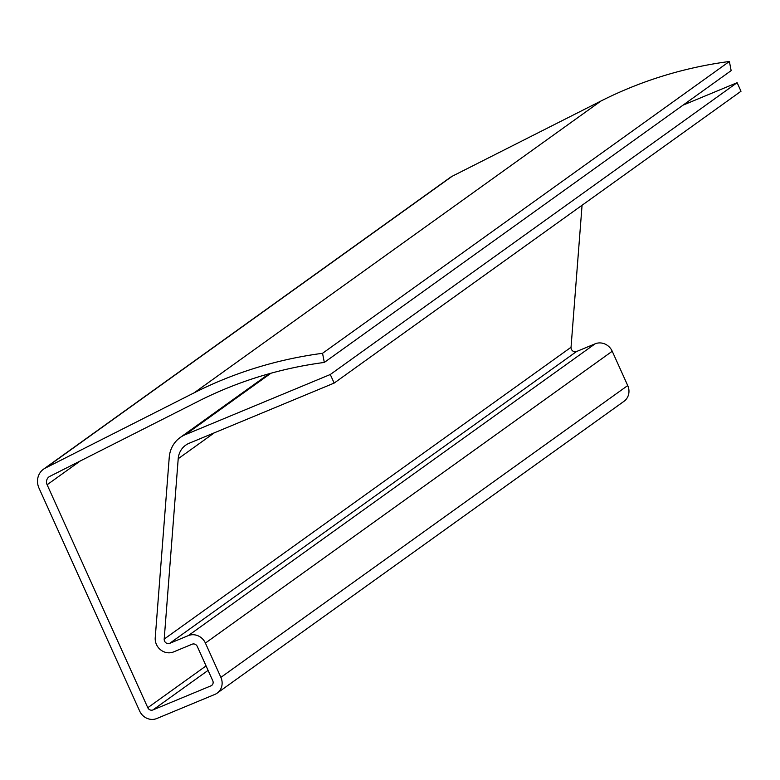 <?xml version="1.0" encoding="UTF-8"?>
<svg xmlns="http://www.w3.org/2000/svg" width="780" height="780" viewBox="0 0 780 780"><rect width="100%" height="100%" fill="white"/><g stroke="black" fill="none" stroke-linecap="round" stroke-linejoin="round"><path stroke-width="1.17" d="M43.495 469.199L450.333 177.382A16.175 15.025 54.3 0 1 452.166 176.27L600.971 101.01A454.34 421.844 54.3 0 1 729.388 61.483L731.152 70.629L324.314 362.437A444.902 413.078 -125.7 0 0 198.559 401.144L49.764 476.404A6.737 6.26 -125.7 0 0 47.122 484.75L147.791 707.713A4.046 3.754 -125.7 0 0 152.929 709.937L210.941 685.854A4.046 3.754 -125.7 0 0 212.764 680.735L197.281 646.444A4.046 3.754 -125.7 0 0 192.133 644.212L173.57 651.914A13.484 12.519 54.3 0 1 155.23 637.708L169.24 457.353A29.66 27.534 54.3 0 1 180.141 437.551A29.66 27.534 54.3 0 1 185.26 434.704L330.291 374.507L737.129 82.69L741 91.26L334.162 383.077L189.13 443.274A20.221 18.779 -125.7 0 0 185.64 445.224A20.221 18.779 -125.7 0 0 178.21 458.718L164.2 639.083A4.046 3.754 -125.7 0 0 169.699 643.344L188.263 635.632A13.484 12.519 54.3 0 1 205.403 643.071L220.886 677.371A13.484 12.519 54.3 0 1 217.142 693.137A13.484 12.519 54.3 0 1 214.812 694.434L156.799 718.517A13.484 12.519 54.3 0 1 139.669 711.077L39 488.124A16.175 15.025 54.3 0 1 43.495 469.199A16.175 15.025 54.3 0 1 45.328 468.088L194.132 392.827A454.34 421.844 54.3 0 1 322.549 353.301L729.388 61.483M322.549 353.301L324.314 362.437M683.017 105.154L737.129 82.69M330.291 374.507L334.162 383.077M582.065 205.267L571.038 347.266A4.046 3.754 -125.7 0 0 576.537 351.526L595.101 343.824A13.484 12.519 54.3 0 1 612.232 351.253L627.725 385.554A13.484 12.519 54.3 0 1 623.981 401.32L217.142 693.137M45.328 468.088L452.166 176.27M194.132 392.827L600.971 101.01M47.122 484.75L80.291 460.96M147.791 707.713L206.066 665.905M152.929 709.937L208.084 670.381M210.941 685.854L212.228 684.938M185.26 434.704L270.962 373.23M178.21 458.718L214.305 432.832M164.2 639.083L571.038 347.266M169.699 643.344L576.537 351.526M188.263 635.632L595.101 343.824M205.403 643.071L612.232 351.253M220.886 677.371L627.725 385.554M180.141 437.551L269.09 373.756"/></g></svg>
